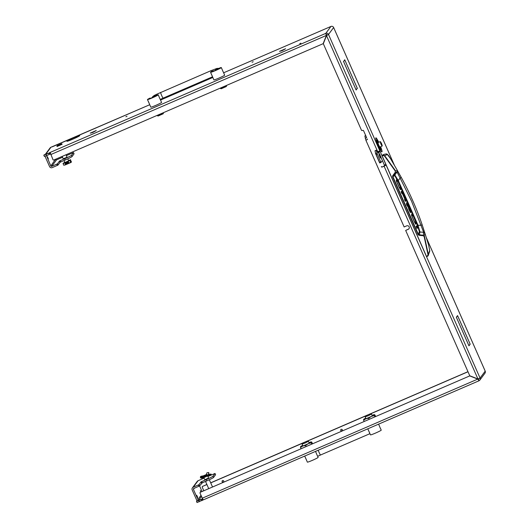 <?xml version="1.0" encoding="UTF-8"?>
<svg xmlns="http://www.w3.org/2000/svg" width="529" height="529" viewBox="0 0 529 529"><rect width="100%" height="100%" fill="white"/><g stroke="black" fill="none" stroke-linecap="round" stroke-linejoin="round"><path stroke-width="0.79" d="M279.51 51.386L281.931 50.731L279.51 51.386M90.234 133.149L92.654 132.495L90.234 133.149M68.142 140.456A6.817 0.45 -23.8 0 0 67.123 141.131A6.817 0.45 -23.8 0 0 67.104 141.197A6.817 0.45 -23.8 0 0 72.645 139.239L72.625 139.259A7.022 0.463 -23.8 0 1 66.912 141.276A7.022 0.463 -23.8 0 1 66.938 141.21A7.022 0.463 -23.8 0 1 67.983 140.516L68.142 140.456M253.199 61.748L252.062 62.25L253.199 61.748M127.02 116.254L125.882 116.757L127.02 116.254M300.889 43.173L299.751 43.669L300.889 43.173M44.919 154.647L47.762 153.403L44.919 154.647M200.418 499.555L197.575 500.798L200.418 499.555M63.262 158.852L67.064 157.179M204.783 479.724L208.585 478.051M223.681 481.813A0.866 0.86 36.6 0 1 222.299 480.788M223.727 481.033A0.866 0.86 36.6 0 1 223.628 481.893A0.866 0.86 36.6 0 1 222.147 481.714A0.866 0.86 36.6 0 1 222.24 480.861A0.866 0.86 36.6 0 1 223.727 481.033M342.296 430.58A0.866 0.86 36.6 0 1 340.914 429.555M342.336 429.799A0.866 0.86 36.6 0 1 342.243 430.659A0.866 0.86 36.6 0 1 340.762 430.48A0.866 0.86 36.6 0 1 340.855 429.627A0.866 0.86 36.6 0 1 342.336 429.799M48.357 158.865L47.445 156.769L48.357 158.865M201.027 491.877L200.319 490.548L200.802 491.97M197.681 497.425L196.768 495.329L197.681 497.425M409.01 228.667A1.904 1.885 -143.4 0 1 408.302 229.196L405.67 230.432L408.196 229.341A1.904 1.885 -143.4 0 0 409.162 226.855A1.904 1.885 -143.4 0 0 406.662 225.87L404.136 226.961L365.903 140.264L364.865 135.999L365.612 135.351M203.209 499.859L197.026 502.55L196.477 501.261L199.175 499.707L201.45 496.295M196.471 501.287L198.785 500.467L199.34 501.73M201.866 500.639L201.304 499.376L198.785 500.467M201.304 499.376L201.992 499.026L202.547 500.289M202.501 498.655L201.992 499.026M378.552 151.327L379.848 150.858L378.281 151.525M367.443 139.497L365.903 140.264M377.713 151.711L326.499 35.602L328.509 34.451L326.499 35.602L323.325 43.735L361.446 130.16A0.694 0.688 -143.4 0 0 362.352 130.518L362.669 130.385A0.694 0.688 36.6 0 1 363.582 130.742L366.584 137.553M375.517 152.927A0.694 0.688 -143.4 0 0 375.577 153.284L379.835 162.945M381.422 166.549A0.694 0.688 -143.4 0 0 382.335 166.906L384.12 166.238L477.951 378.989L469.765 375.755L405.67 230.432M384.867 165.637L382.335 166.906M382.222 167.052A0.694 0.688 36.6 0 1 381.316 166.695M375.464 153.43A0.694 0.688 36.6 0 1 375.491 152.815M55.512 159.289L50.804 165.987A0.694 0.688 -143.4 0 0 51.716 166.351L57.449 163.818L58.005 165.088L52.272 167.614A2.076 2.056 -143.4 0 1 49.541 166.536L45.084 156.425A2.076 2.056 -143.4 0 1 45.018 156.253M384.914 165.742L384.12 166.238M469.706 375.914L200.412 492.241L469.706 375.914L477.892 379.148L479.003 380.774A2.076 2.056 -143.4 0 0 480.061 378.063L477.951 378.989L478.441 379.511A0.694 0.688 -143.4 0 0 478.805 378.619M50.804 165.987L46.512 155.658M199.565 485.9L202.012 491.448M197.046 500.652A2.076 2.056 -143.4 0 1 196.636 500.037L192.179 489.933A2.076 2.056 -143.4 0 1 193.237 487.222L198.97 484.696L199.526 485.959L193.793 488.485A0.694 0.688 -143.4 0 0 193.442 489.391L194.262 488.28M201.013 495.303L197.899 499.495L193.442 489.391M279.689 51.287L285.541 48.754L279.689 51.287M96.232 130.557L92.952 132.376L96.232 130.557M90.413 133.05L96.265 130.511L90.413 133.05M285.508 48.794L282.228 50.619L285.508 48.794M68.32 140.357L68.162 140.416A7.022 0.463 -23.8 0 1 79.092 135.695L78.92 135.774A6.817 0.45 -23.8 0 0 68.32 140.357M79.052 135.741L79.231 135.655A7.022 0.463 -23.8 0 1 79.767 135.609A7.022 0.463 -23.8 0 1 72.942 139.12L72.956 139.101A6.817 0.45 -23.8 0 0 79.575 135.695A6.817 0.45 -23.8 0 0 79.052 135.741M50.407 153.774L49.197 154.501L48.642 153.231L43.801 155.149L46.142 153.714A2.076 2.056 -143.4 0 0 45.897 153.84M48.642 153.231L49.329 152.888L49.885 154.151M50.07 152.471L325.778 33.373L330.916 26.457L223.622 72.797L330.923 26.45A2.076 2.056 36.6 0 1 333.647 27.534L328.509 34.451A2.076 2.056 -143.4 0 0 325.778 33.373L326.34 35.536L323.166 43.676L53.879 159.996A0.694 0.688 -143.4 0 1 52.966 159.639L50.123 152.398L49.329 152.888M52.047 146.917L149.74 104.722L50.949 147.241L46.142 153.714M46.116 154.323L46.678 155.586L49.197 154.501M46.678 155.586L44.37 156.386M379.848 150.858L480.061 378.063L485.199 371.146A2.076 2.056 36.6 0 1 484.967 373.203L479.829 380.12M327.246 34.993A0.694 0.688 -143.4 0 0 326.333 34.636L326.446 35.39L323.166 43.676M356.963 88.601L356.129 90.029L354.708 86.756L356.057 89.818L356.963 88.601M457.783 320.462L456.335 317.235L457.254 315.992L456.434 317.4L457.764 320.475M469.15 345.278L468.952 345.847L457.922 320.779L468.886 345.635L469.15 345.278M343.79 61.04L343.605 61.589L354.556 86.465L343.506 61.417L343.79 61.04M468.608 340.623L457.565 315.582L457.281 315.958L457.631 315.793L468.595 340.643M457.281 315.958L457.631 315.793M346.297 63.354L357.359 88.376L357.075 88.753L357.254 88.211L346.297 63.354M346.171 63.017L344.802 59.975L343.896 61.192L344.736 59.764L346.171 63.017M469.263 345.43L470.083 344.022L468.747 340.941L470.182 344.194L469.263 345.43M384.715 165.703L385.978 165.16L384.715 165.703L384.385 165.141L385.648 164.598M379.967 151.711L378.704 152.259L384.385 165.141M378.704 152.259L378.48 151.552L379.743 151.01M333.64 27.534L394.29 165.035M426.374 237.786L485.172 371.094M467.967 371.675L370.624 413.718M370.571 413.698L371.484 414.088L368.237 415.741L365.162 416.852L365.519 415.926L370.571 413.698L307.534 440.974M307.475 440.948L308.387 441.345L305.14 442.998L302.072 444.102L302.423 443.176L307.475 440.948L210.681 482.812M206.872 484.458L202.614 486.396A0.694 0.688 -143.4 0 0 202.263 487.302L203.758 490.694M468 371.755L370.75 413.764M365.466 416.045L307.66 441.021M302.376 443.302L210.721 482.891M206.912 484.538L202.614 486.396M202.336 486.614L202.448 486.468A0.694 0.688 36.6 0 1 202.726 486.25M478.957 380.794L203.275 499.885L478.983 380.787L478.421 379.524M325.778 33.373L326.333 34.636M50.05 153.932L49.488 152.669M202.157 498.807L202.713 500.07M50.738 154.587L326.446 35.39M203.275 499.885L202.29 498.199L477.998 379.002M202.29 498.199L200.061 493.147A0.694 0.688 -143.4 0 1 200.134 492.459L200.246 492.314A0.694 0.688 36.6 0 1 200.524 492.096M197.899 499.495A0.694 0.688 -143.4 0 0 198.805 499.852M45.62 153.959L50.123 147.902A2.076 2.056 36.6 0 1 50.949 147.241M192.404 487.877L197.218 481.403A2.076 2.056 36.6 0 1 198.044 480.749L204.088 478.137M207.897 476.49L215.025 473.455L213.002 476.186A6.917 0.456 156.2 0 1 206.151 479.644L201.734 481.555L202.29 482.818L199.526 485.959M213.002 476.186L213.564 477.449L215.581 474.725L215.025 473.455L215.587 474.718M201.602 483.162L201.046 481.899L198.97 484.696M201.046 481.899L201.734 481.555M213.564 477.449A6.917 0.456 156.2 0 1 206.707 480.907L202.29 482.818M62.561 157.265L56.524 159.877A0.694 0.688 36.6 0 1 55.611 159.513M57.449 163.818L59.526 161.028L64.624 158.773A6.917 0.456 -23.8 0 0 71.481 155.314L73.505 152.59L66.376 155.619M74.06 153.846L73.505 152.583L74.06 153.846L72.037 156.577L71.481 155.314M60.207 160.677L60.769 161.94L65.186 160.036A6.917 0.456 -23.8 0 0 72.037 156.577M60.769 161.94L60.081 162.291L59.526 161.028M58.005 165.088L60.081 162.291M367.179 138.902L367.397 139.517M469.851 344.333L470.182 344.194M344.472 60.121L344.802 59.975M357.029 88.522L357.359 88.376M343.539 61.371L343.87 61.232M468.906 345.609L469.236 345.47M457.01 316.329L457.34 316.183M356.718 88.938L357.049 88.793M429.793 251.05L428.602 245.02L425.521 235.127L428.602 245.02L429.806 250.977L428.146 255.765L426.658 256.664L427.935 256.01L428.358 254.74L424.456 236.403L423.26 235.359L418.413 234.526L392.875 176.62L395.52 172.467L397.054 172.044L400.129 178.068L398.277 180.541A731.501 84.078 -113.4 0 1 408.117 202.726A731.501 84.078 -113.4 0 1 417.884 225.004L419.986 231.986L423.636 232.317L423.24 235.722L424.139 236.496L428.034 254.819L427.425 255.963L426.493 256.38L382.202 155.962L384.186 154.309L383.234 154.719A207.553 23.858 -113.4 0 0 382.09 155.605L382.202 155.962M396.829 169.511L401.213 177.308L400.129 178.068L411.562 201.192L420.958 225.288L422.175 224.838C416.541 208.34 409.552 192.49 401.207 177.301L397.325 170.695L395.56 170.88L384.649 155.645L387.446 154.567L390.462 158.555L396.843 169.531L390.462 158.555M382.09 155.605L382.983 155.215L384.649 155.645L384.391 155.87L395.289 171.085L395.256 172.275L392.697 175.74L392.578 176.772L418.115 234.678L418.955 235.286L423.24 235.722M411.826 216.143L412.488 215.858L411.721 214.119L411.516 215.31L415.576 224.19M412.488 215.858L411.932 216.401M411.998 216.546L414.571 222.378M414.848 222.431L415.186 221.975L415.953 223.707L415.364 223.965M415.953 223.707L415.602 224.177M417.593 227.437L417.097 228.111L416.33 226.372L416.832 225.704L417.593 227.437L416.931 227.728M416.052 226.392L417.017 228.574L416.052 226.392M405.207 201.152L405.657 200.96L405.32 201.41L404.553 199.678L404.844 199.076L402.271 193.244L401.855 193.561L401.094 191.822L401.451 191.346L401.742 191.677L401.141 191.934M401.742 193.303L402.271 193.244M401.742 193.297L402.424 193.039L401.742 191.677M402.424 193.039L404.771 198.904M405.657 200.96L404.969 198.818M396.605 181.626L397.266 181.335L396.499 179.602L396.294 180.792L400.354 189.666M397.266 181.335L396.71 181.883M396.77 182.022L399.342 187.855M399.626 187.901L399.957 187.451L400.724 189.19L400.142 189.442M400.724 189.19L400.38 189.653M410.359 212.552L410.696 212.4L410.226 212.354L408.487 208.591L409.929 210.661L407.76 205.688L409.869 210.476M410.696 212.4L410.074 210.39M407.006 205.226L408.223 207.441L406.503 203.943L406.384 203.268L406.841 202.653L407.178 203.01L406.841 202.653M406.775 204.683L407.793 204.24L407.178 203.01L406.371 203.361M407.793 204.24L410.749 211.474M410.947 211.388L407.674 204.505L406.94 205.087M390.448 158.535L390.462 158.541C388.656 155.44 387.294 153.899 386.368 153.932L384.186 154.309M387.446 154.567L385.753 154.038L386.368 153.932M429.766 250.508L428.034 254.819M392.578 176.772L394.76 175.661L397.709 180.858L417.302 225.275L419.424 231.583L419.986 231.986A184.528 21.206 66.6 0 1 418.975 234.929L418.955 235.286M397.134 170.49L397.054 172.044L394.839 174.973A184.528 21.206 66.6 0 0 392.954 175.932L392.697 175.74M395.289 171.085L395.256 172.275M406.801 204.743L407.674 204.505M424.139 236.496L424.827 233.282L422.175 224.838L425.528 235.147M417.302 225.275L420.958 225.288L423.636 232.317L424.827 233.282M397.709 180.858L398.277 180.541L394.839 174.973L394.76 175.661M57.112 145.726L61.529 143.815L56.94 146.176M61.9 143.967L56.927 146.202L57.066 146.52L62.105 144.278M68.565 162.661L65.821 163.772M65.371 163.593L68.426 162.383M68.188 161.729L65.206 162.872M68.175 161.689L65.444 162.773M67.805 158.859L68.664 160.849L64.875 162.509L64.009 160.545M203.705 475.769L206.601 474.42L203.44 475.816M206.601 474.42L207.064 474.599L205.424 475.472M204.273 475.961L203.262 476.265L203.539 476.907L206.958 475.492M64.657 164.929A0.694 0.542 165 0 0 65.265 164.916L70.979 162.449A0.694 0.542 165 0 0 71.329 161.702L70.641 160.452L70.754 162.297L69.98 160.525L70.615 159.672L68.598 160.657M65.345 163.567L64.862 162.734L68.162 161.305L68.929 163.084L70.754 162.297M68.155 161.596L64.974 162.985L65.523 164.215L65.232 163.309M65.642 164.506L63.817 165.293L63.044 163.521L64.723 162.172M70.608 159.679L70.093 160.776L70.648 162.039L70.536 160.201L71.283 161.537A0.694 0.542 -15 0 1 71.336 161.715M63.044 163.521L64.974 163.038M68.162 161.305L69.98 160.525M204.002 476.913L207.89 475.326M201.661 476.146L201.146 476.245A0.965 0.932 79.3 0 0 200.425 477.482A0.965 0.932 79.3 0 0 201.496 478.15L202.052 478.044M201.642 476.437L201.741 476.417C200.98 477.125 201.113 477.561 202.144 477.727L201.562 477.998C200.795 477.423 200.762 476.827 201.47 476.212L202.534 475.994M201.47 476.212L201.132 476.245M203.215 475.855L202.468 476.021C201.714 476.649 201.734 477.244 202.528 477.813L203.248 477.793M211.183 474.222L203.685 477.436A0.694 0.661 -100.7 0 1 202.752 476.927A0.694 0.661 -100.7 0 1 203.288 476.12L208.366 475.24A0.417 0.397 79.3 0 0 208.691 474.903L208.697 473.151L208.32 474.963L203.242 475.849A0.965 0.932 79.3 0 0 202.521 477.085A0.965 0.932 79.3 0 0 203.797 477.687L210.747 474.467L211.183 474.222L210.853 474.004L208.671 474.969M208.651 472.516L208.962 473.204M208.697 473.151L208.638 472.509L206.899 472.833L206.462 474.44M203.189 476.146L207.004 475.498M207.421 475.419L208.373 475.24A0.417 0.397 79.3 0 0 208.373 475.24L207.408 475.419M208.724 474.685L209.55 474.262L208.75 474.513M202.481 477.938L203.017 477.832L202.409 477.76M202.462 477.892L201.84 477.786M202.144 477.727L201.562 477.998M203.572 476.913L202.891 477.231M202.164 477.568L201.734 477.766M226.624 85.619L226.267 86.544L221.221 88.76L220.309 88.409L226.544 85.414M213.346 71.223L213.161 70.8A5.879 0.39 -23.8 0 0 210.575 72.261A5.879 0.39 -23.8 0 0 210.562 72.321A5.879 0.39 -23.8 0 0 215.786 70.436A5.879 0.39 -23.8 0 0 221.301 67.633A5.879 0.39 -23.8 0 0 221.32 67.573A5.879 0.39 -23.8 0 0 219.469 68.076L215.845 70.238L212.777 71.342M211.276 73.842L212.387 76.368M212.301 76.262L213.901 79.899A5.879 0.39 -23.8 0 0 219.125 78.014A5.879 0.39 -23.8 0 0 224.646 75.211A5.879 0.39 -23.8 0 0 224.66 75.151L223.126 71.66M223.106 71.739L222.008 69.2M213.161 70.8L212.784 71.309M212.341 76.368L211.263 73.915M163.183 113.775L158.125 116.01L157.219 115.659L163.501 112.842M147.485 99.518A5.879 0.39 -23.8 0 0 147.465 99.571A5.879 0.39 -23.8 0 0 152.696 97.693A5.879 0.39 -23.8 0 0 158.211 94.883A5.879 0.39 -23.8 0 0 158.231 94.823A5.879 0.39 -23.8 0 0 156.379 95.332L152.755 97.488L149.681 98.592L150.071 98.057A5.879 0.39 -23.8 0 0 147.485 99.518M148.18 101.092L149.297 103.624M149.204 103.519L150.811 107.156A5.879 0.39 -23.8 0 0 156.035 105.271A5.879 0.39 -23.8 0 0 161.557 102.461A5.879 0.39 -23.8 0 0 161.57 102.408L160.029 98.916M160.016 98.996L158.918 96.457M150.256 98.48L150.071 98.057M149.251 103.618L148.173 101.171M302.892 445.967L302.079 444.069M317.433 455.793L318.134 457.387A5.879 0.39 156.2 0 1 318.121 457.446A5.879 0.39 156.2 0 1 312.599 460.25A5.879 0.39 156.2 0 1 307.375 462.134L306.608 460.395M317.42 455.866L316.316 453.333M305.583 457.975L306.694 460.501M305.57 458.048L306.655 460.495M380.523 428.536L381.23 430.137A5.879 0.39 156.2 0 1 381.211 430.189A5.879 0.39 156.2 0 1 375.696 433A5.879 0.39 156.2 0 1 370.465 434.884L369.698 433.139M380.503 428.622L379.405 426.076M368.673 430.718L369.791 433.244M368.667 430.791L369.745 433.244M365.731 418.141A5.879 0.39 -23.8 0 0 363.661 419.352A5.879 0.39 -23.8 0 0 365.942 418.73A5.879 0.39 -23.8 0 0 371.305 416.416A5.879 0.39 -23.8 0 0 374.387 414.716A5.879 0.39 -23.8 0 0 374.353 414.637A5.879 0.39 -23.8 0 0 372.105 415.331A5.879 0.39 -23.8 0 0 372.059 415.351M363.661 419.352L363.602 420.191L365.942 418.73L368.7 418.234L371.305 416.416L374.327 415.556L374.387 414.716L374.863 414.835L374.387 414.716M375.59 416.468L374.863 414.835M374.869 416.779L374.327 415.556M364.144 421.415L363.602 420.191M369.149 419.252L368.7 418.234M302.641 445.398A5.879 0.39 -23.8 0 0 300.571 446.602A5.879 0.39 -23.8 0 0 302.846 445.987A5.879 0.39 -23.8 0 0 308.209 443.672A5.879 0.39 -23.8 0 0 311.297 441.973A5.879 0.39 -23.8 0 0 311.257 441.887A5.879 0.39 -23.8 0 0 309.015 442.588A5.879 0.39 -23.8 0 0 308.969 442.601M300.571 446.602A5.879 0.39 -23.8 0 0 300.565 446.602L300.512 447.441L302.846 445.987L305.603 445.491L308.209 443.672L311.237 442.813L311.297 441.973L311.773 442.085L311.297 441.973M312.494 443.725L311.773 442.085M311.779 444.036L311.237 442.813M301.054 448.671L300.512 447.441M306.053 446.509L305.603 445.491M381.548 143.531L380.563 141.792L381.211 143.987L382.249 145.706L381.548 143.531M382.249 145.706L382.083 146.097L380.933 144.126L380.166 141.646L380.563 141.792M381.819 144.523L380.933 142.585L381.819 144.523M380.166 141.646L377.898 142.632L378.665 145.111L379.815 147.075L382.083 146.097M378.314 152.597L378.46 152.927M377.772 151.724L377.322 152.326L376.284 150.21L377.032 153.436L380.708 161.867L381.039 162.429L382.388 160.611M375.035 150.732L376.298 150.19M376.291 150.322L375.028 150.871L375.769 153.985L377.032 153.436M377.25 154.025L375.987 154.574L379.445 162.41L380.708 161.867M379.776 162.972L381.039 162.423L379.776 162.972L379.445 162.41M375.987 154.574L375.769 153.985M380.153 157.609L378.976 154.455L380.153 157.609M381.032 156.789L380.53 158.078M378.215 142.486A3.458 0.397 66.6 0 0 377.547 141.646A3.458 0.397 66.6 0 0 377.527 141.666A3.458 0.397 66.6 0 0 378.599 145.085A3.458 0.397 66.6 0 0 380.291 148.001A3.458 0.397 66.6 0 0 380.311 147.981A3.458 0.397 66.6 0 0 380.139 146.936M380.252 148.001A3.458 0.397 66.6 0 0 380.073 146.963M378.156 142.519A3.458 0.397 66.6 0 0 377.521 141.673M378.718 142.275A7.611 0.873 66.6 0 0 375.901 137.838A7.611 0.873 66.6 0 0 375.854 137.877A7.611 0.873 66.6 0 0 375.835 137.864A7.611 0.873 66.6 0 0 375.788 137.904A7.611 0.873 66.6 0 0 378.156 145.429A7.611 0.873 66.6 0 0 381.872 151.836A7.611 0.873 66.6 0 0 381.905 151.816M375.854 137.877A7.611 0.873 66.6 0 0 378.215 145.402A7.611 0.873 66.6 0 0 381.938 151.81A7.611 0.873 66.6 0 0 381.984 151.77A7.611 0.873 66.6 0 0 380.642 146.718M381.197 149.158A6.229 0.714 66.6 0 0 380.417 146.811M378.5 142.367A6.229 0.714 66.6 0 0 377.356 140.245L377.032 139.841M380.086 148.411A4.84 0.555 -113.4 0 1 377.038 141.25L376.503 140.231A6.229 0.714 66.6 0 0 380.417 149.436L380.02 148.437A4.84 0.555 -113.4 0 1 376.972 141.283L376.575 140.522M380.741 149.833L380.053 148.424M380.318 146.857A4.84 0.555 -113.4 0 1 380.801 148.398L381.336 149.416A6.229 0.714 66.6 0 0 380.483 146.784M378.566 142.341A6.229 0.714 66.6 0 0 377.422 140.218L377.752 141.236A4.84 0.555 -113.4 0 1 378.4 142.413M478.851 378.962L478.441 379.511M160.532 100.054L212.83 77.465L160.532 100.054M328.509 34.451L379.769 150.672M198.044 480.749L193.237 487.222M198.838 486.303L198.282 485.04M206.151 479.644L206.707 480.907M51.716 166.351L56.524 159.877M57.317 165.432L56.762 164.169M65.186 160.036L64.624 158.773M366.61 137.738L365.228 138.34M383.135 155.546L384.391 155.87M404.91 200.484L405.525 200.22M409.988 211.931L410.57 211.679M419.424 231.583L418.115 234.678M65.629 162.403L67.395 161.643M208.426 474.857L207.269 475.075M214.919 70.628L215.68 69.61A3.114 3.088 36.6 0 1 219.132 68.525M211.369 71.726A3.114 0.357 -113.4 0 1 211.177 70.595L156.333 94.413C154.6 95.498 154.931 94.684 152.583 96.86L151.83 97.885M212.532 76.798L163.177 98.116A3.114 0.357 -113.4 0 1 161.695 95.59A3.114 0.357 -113.4 0 1 160.704 92.396M156.042 95.782A3.114 3.088 -143.4 0 0 152.583 96.86M215.032 70.582A3.114 3.088 36.6 0 1 216.778 69.821M151.942 97.839A3.114 3.088 36.6 0 1 153.688 97.072M318.24 450.225A3.114 0.357 66.6 0 0 319.099 452.467A3.114 0.357 66.6 0 0 320.574 454.993L369.936 433.674M378.5 151.704L378.162 152.888M333.654 27.528L394.35 165.141M426.341 237.666L485.199 371.113M43.801 155.149L44.363 156.412M407.608 204.392L406.345 204.941M401.213 177.308C409.558 192.496 416.548 208.34 422.175 224.838M65.827 163.792L65.087 162.978M63.282 158.898L62.184 156.405M67.084 157.219L65.999 154.759M61.529 143.789L61.986 143.961M203.87 477.654L204.802 479.77M205.53 481.416L208.684 488.565M207.639 475.908L208.605 478.097M209.325 479.73L212.499 486.918M207.064 474.599L207.302 475.141M202.686 475.955L203.229 475.849M201.185 476.523L201.728 476.417M203.037 477.859L203.586 477.753M210.562 72.321L211.329 74.06M221.32 67.573L222.041 69.213M147.465 99.571L148.232 101.317M158.231 94.823L158.951 96.463M163.177 113.781L163.534 112.875M219.204 68.439L216.956 68.413L211.177 70.595M163.177 98.116L160.261 99.432M305.636 458.193L304.704 456.071M316.355 453.34L315.496 451.409M308.4 441.312L309.22 443.176M365.162 416.852L365.982 418.717M368.726 430.937L367.794 428.814M379.445 426.09L378.592 424.152M371.49 414.055L372.317 415.926M317.658 456.309L320.574 454.993M378.533 151.678L378.301 153.152M380.252 154.977L378.976 154.455"/></g></svg>
